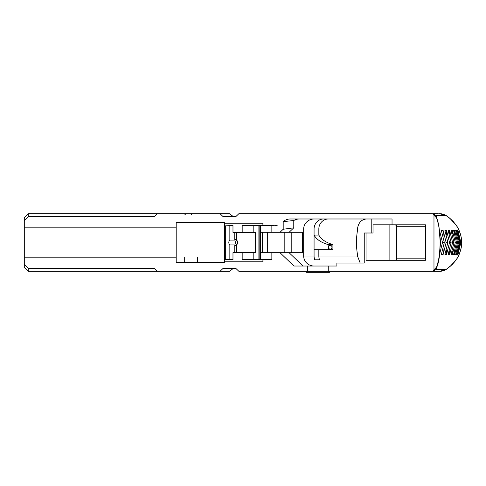 <?xml version="1.0" encoding="UTF-8"?>
<svg xmlns="http://www.w3.org/2000/svg" width="486" height="486" viewBox="0 0 486 486"><rect width="100%" height="100%" fill="white"/><g stroke="black" fill="none" stroke-linecap="round" stroke-linejoin="round"><path stroke-width="0.73" d="M425.463 226.269L396.685 226.269C397.111 226.057 396.619 225.565 395.203 224.793L373.023 224.793L392.038 224.793L392.038 218.986L290.294 218.986A10.498 10.012 180 0 0 283.192 221.622L283.192 229.258L293.769 227.837L293.769 220.535L283.192 221.622M425.463 260.296L366.037 260.296L425.463 260.296L425.463 224.793L392.038 224.793M387.397 224.793L393.709 224.793M389.11 224.793L389.11 260.296M236.603 245.916A3.451 3.293 90 0 1 234.768 244.92L229.842 244.92L229.842 259.403L227.776 259.524L232.976 259.524L232.976 252.647L242.18 252.647L242.18 259.403L268.722 259.403M242.18 259.403L271.85 259.403L271.85 252.714L279.936 252.714M260.405 225.334L260.405 259.403L260.405 225.334L273.8 225.334M277.196 225.334L274.633 225.334M262.993 225.334L262.993 223.238L224.666 223.238L224.666 225.869L232.976 225.492L232.976 232.369L242.18 232.369L242.18 225.334L271.85 225.334L271.85 232.296L302.474 232.296L302.474 252.714L260.842 252.714L260.842 232.296L277.196 232.296M274.633 252.714L273.8 252.714M271.85 225.334L268.722 225.334M262.914 223.238L262.871 225.334M280.009 232.296L283.192 229.258M366.037 260.296L366.037 233.001L373.023 233.001L373.023 224.793M435.893 269.268L446.446 269.268L452.533 264.281L457.29 258.145C454.392 262.622 450.716 266.328 446.263 269.268A12.01 11.962 -90 0 1 439.551 271.334L432.589 271.334A2.005 1.816 -90 0 0 434.399 269.335L433.974 269.335A2.211 2.005 -0 0 1 431.762 271.334L328.263 271.334L328.263 266.03L336.883 266.03L336.883 263.06L364.245 263.06L364.245 233.001L366.037 233.001M433.974 269.335L433.974 215.681L434.399 215.681A2.005 1.816 -90 0 0 432.589 213.676L438.257 213.676M224.666 223.238L224.666 222.661L176.205 222.661L176.205 227.193L24.3 227.193L24.3 220.583L28.243 216.635L154.475 216.635L157.434 213.676L220 213.676L223.104 216.635L235.795 216.635L238.899 213.676L431.762 213.676A2.211 2.005 -0 0 1 433.974 215.681M280.009 252.714L293.963 266.03L307.717 266.03L307.717 271.334L238.899 271.334L235.795 268.375L223.104 268.375L220 271.334L157.434 271.334L154.475 268.375L28.243 268.375L24.3 264.433L24.3 257.817L176.205 257.817L176.205 262.616L224.666 262.616L224.666 261.778L262.993 261.778L262.993 259.403M28.243 271.334L28.243 268.375L24.3 264.433L24.3 267.391L28.243 271.334L157.434 271.334M220 271.334L229.447 271.334L233.377 268.375M236.603 232.369L236.603 240.09C238.091 241.7 238.091 243.31 236.603 244.92L236.603 252.647M262.914 259.403L262.914 261.778M307.717 266.03L328.263 266.03M421.848 271.334L399.741 271.334M390.641 271.334L390.167 271.334M387.208 271.334L386.643 271.334M385.817 271.334L383.168 271.334M385.763 271.334L399.796 271.334L385.763 271.334M307.717 271.334L328.263 271.334M234.768 268.375L235.795 268.375M24.3 257.817L24.3 227.193M28.243 213.676L24.3 217.625L24.3 220.583L28.243 216.635L28.243 213.676L157.434 213.676M435.893 215.748L446.446 215.748L449.702 218.165L456.02 224.89L457.356 226.956A4.003 1.343 -30.5 0 1 457.399 227.059M383.175 213.676L385.823 213.676M386.765 213.676L387.16 213.676M390.191 213.676L390.623 213.676M399.887 213.676L401.242 213.676M401.43 213.676L431.768 213.676M371.213 233.001L371.213 218.986M233.377 216.635L229.447 213.676L220 213.676M289.091 232.296L293.769 227.837M262.525 252.714L262.525 232.296L260.842 232.296M299.376 218.986A10.498 10.012 180 0 0 295.202 219.812L294.589 220.067L295.202 219.812M294.631 220.067A10.498 10.012 180 0 0 293.769 220.535M227.776 259.403L224.666 259.403L224.666 261.778M224.666 259.403L224.666 225.869M176.205 227.193L176.205 257.817M314.849 213.676L387.439 213.676M389.894 213.676L390.908 213.676M394.741 213.676L395.823 213.676M399.626 213.676L401.387 213.676M439.551 213.676L439.563 213.676A12.01 11.962 90 0 1 446.263 215.748C450.716 218.688 454.392 222.394 457.29 226.871L453.159 221.385L449.702 218.171M421.836 213.676L431.762 213.676M294.765 213.676L295.099 213.676M282.506 213.676L282.98 213.676M234.768 216.635L235.795 216.635M328.141 244.58L332.916 244.58C325.893 242.55 321.197 239.385 318.834 235.096L314.059 235.096C316.429 239.385 321.118 242.55 328.141 244.58L328.141 249.713M318.834 235.096L318.834 228.991A10.012 9.544 90 0 1 328.378 218.986M323.621 218.986A10.012 9.544 -90 0 0 314.071 228.991L314.071 256.019A10.012 9.544 -90 0 0 314.77 259.779L319.533 259.779A10.012 9.544 90 0 1 318.834 256.019L318.834 249.713L314.071 249.713M318.834 249.713L332.916 249.713L332.916 244.58M360.199 263.06L357.471 256.019L357.471 254.5C356.135 246.505 356.135 238.511 357.471 230.51L357.471 228.991C358.297 222.801 361.305 219.465 366.493 218.986M236.603 244.974A3.451 3.293 90 0 1 236.603 240.035M234.768 232.369L234.768 240.09A3.451 3.293 90 0 1 236.603 239.1M286.77 213.676L288.702 213.676M229.842 244.92A3.621 3.451 -0 0 1 229.842 240.09L234.768 240.09M242.18 252.647L255.563 252.647L255.563 232.369L242.18 232.369M234.768 244.92L234.768 252.647M229.842 240.09L229.842 225.869L225.322 225.869L225.322 259.403M227.776 225.869L229.842 225.869M443.183 249.737L443.183 254.366L441.391 254.312L444.344 242.508L442.497 242.508L439.648 254.056M440.146 246.724L440.608 242.508L440.085 242.508C440.182 251.876 439.004 260.083 436.537 267.136A2.005 1.209 20.8 0 1 436.598 267.847A2.005 1.209 20.8 0 1 436.574 267.901M461.7 242.508L461.676 242.508C461.888 238.237 460.424 233.025 457.29 226.871A4.003 1.343 -30.5 0 1 457.356 226.956C460.078 231.646 461.53 236.834 461.7 242.508C461.809 248.777 458.535 256.584 457.356 258.054A4.003 1.343 30.5 0 1 457.29 258.145C460.461 251.863 461.925 246.651 461.676 242.508L460.843 242.508L457.885 254.992L457.235 254.956L460.187 242.508L459.428 242.508L456.469 254.919L455.601 254.877L458.553 242.508L457.575 242.508L454.617 254.828L453.529 254.779L456.488 242.508L455.291 242.508L452.338 254.725L451.038 254.67L453.997 242.508L452.6 242.508L449.641 254.609L448.153 254.549L451.111 242.508L449.532 242.508L446.573 254.482L444.915 254.421L447.873 242.508L446.136 242.508L443.183 254.366M289.091 252.714L303.051 266.03M329.69 249.032A1.908 1.816 90 0 1 330.158 245.284A1.908 1.816 90 0 1 331.981 247.192A1.908 1.816 90 0 1 329.69 249.032M306.156 271.334L306.156 272.324L329.824 272.324L329.824 271.334M314.163 266.03A10.498 10.012 180 0 1 303.671 256.019L303.671 228.991A10.498 10.012 180 0 1 314.163 218.986M197.462 257.319L197.462 262.391M184.291 257.319L184.291 262.391M443.183 235.279L443.183 230.65L446.136 242.508M444.344 242.508L441.391 230.698L443.183 230.65M439.648 230.953L442.497 242.508M440.608 242.508L440.152 238.292M447.873 242.508L444.915 230.589L446.573 230.528L449.532 242.508M446.573 230.528L446.573 234.756M446.573 250.254L446.573 254.482M451.111 242.508L448.153 230.467L449.641 230.4L452.6 242.508M449.641 230.4L449.641 234.131M449.641 250.885L449.641 254.609M458.553 242.508L455.601 230.139L456.469 230.097L459.428 242.508M456.469 230.097L456.469 232.15M456.469 252.866L456.469 254.919M460.187 242.508L457.235 230.054L457.885 230.024L460.843 242.508M457.885 230.024L457.885 231.524M457.885 253.485L457.885 254.992M456.488 242.508L453.529 230.236L454.617 230.182L457.575 242.508M454.617 230.182L454.617 232.806M454.617 252.21L454.617 254.828M453.997 242.508L451.038 230.346L452.338 230.291L455.291 242.508M452.338 230.291L452.338 233.468M452.338 251.548L452.338 254.725M267.312 252.714L267.312 232.296M291.807 232.296L291.807 252.714M295.202 220.067L294.589 220.067M436.574 217.114A2.005 1.209 159.2 0 1 436.598 217.163A2.005 1.209 159.2 0 1 436.537 217.88C439.004 224.945 440.182 233.152 440.085 242.508M425.463 258.813L396.685 258.813C397.062 259.19 396.57 259.688 395.203 260.296M258.886 225.334L259.816 225.528L259.816 259.403M253.194 225.334L242.18 225.528M436.537 267.136L434.399 269.335M434.399 215.681L436.537 217.88M318.834 256.019L357.471 256.019M357.471 228.991L318.834 228.991M225.322 228.286L224.666 228.286M225.322 256.985L224.666 256.985M225.322 227.679L224.666 227.679M225.322 257.592L224.666 257.592M253.194 252.647L253.194 259.403M253.194 225.528L253.194 232.369M258.886 225.528L258.886 259.403M449.702 266.844L456.093 260.028L457.356 258.054A4.003 1.343 30.5 0 0 457.399 257.957M303.671 256.019L314.071 256.019M284.182 232.296L284.182 252.714M314.071 228.991L303.671 228.991M396.685 226.269L396.685 258.813M191.198 214.666L192.183 213.676M185.281 214.666L184.291 213.676M446.446 269.268L439.702 271.334M432.589 271.334C435.541 270.07 436.878 268.91 436.592 267.847L437.71 264.706C438.402 262.021 438.5 262.373 439.326 256.845L440.267 242.514L438.882 225.322L436.592 217.163C436.878 216.106 435.541 214.946 432.589 213.676M446.446 215.748L439.702 213.676"/></g></svg>
